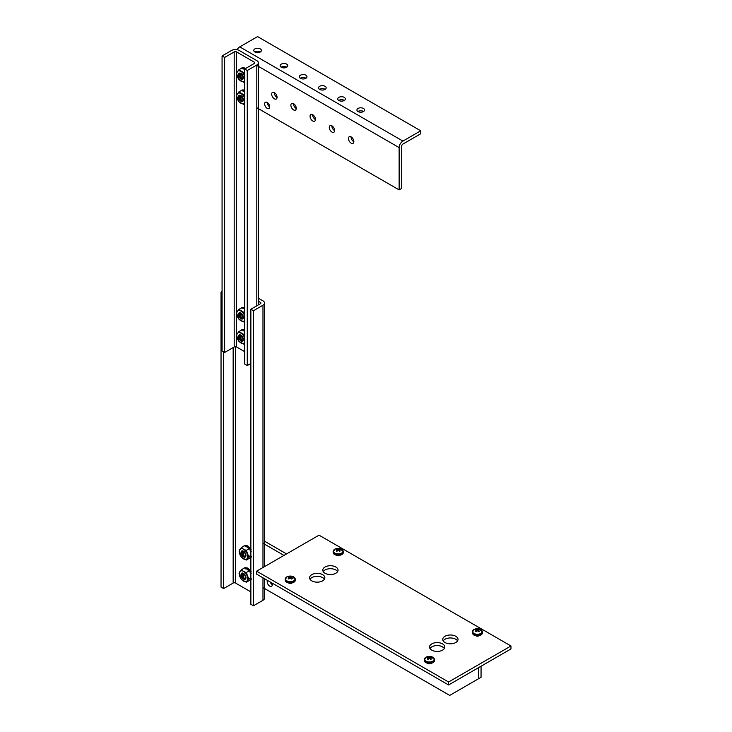 <?xml version="1.0" encoding="UTF-8"?>
<svg xmlns="http://www.w3.org/2000/svg" width="732" height="732" viewBox="0 0 732 732"><rect width="100%" height="100%" fill="white"/><g stroke="black" fill="none" stroke-linecap="round" stroke-linejoin="round"><path stroke-width="1.1" d="M311.823 580.869A7.631 4.41 180 0 1 309.59 577.758A7.631 4.41 180 0 1 317.221 573.348A7.631 4.41 180 0 1 324.852 577.758A7.631 4.41 180 0 1 320.14 581.83A7.631 4.41 180 0 1 311.823 580.869M324.413 579.241A7.631 4.41 0 0 0 317.221 576.322A7.631 4.41 0 0 0 310.029 579.241M325.017 573.257A7.631 4.41 180 0 1 322.785 570.137A7.631 4.41 180 0 1 330.416 565.726A7.631 4.41 180 0 1 338.056 570.137A7.631 4.41 180 0 1 333.335 574.208A7.631 4.41 180 0 1 325.017 573.257M337.608 571.619A7.631 4.41 0 0 0 330.416 568.7A7.631 4.41 0 0 0 323.233 571.619M431.788 650.135A7.631 4.41 180 0 1 429.547 647.015A7.631 4.41 180 0 1 437.187 642.605A7.631 4.41 180 0 1 444.818 647.015A7.631 4.41 180 0 1 440.106 651.087A7.631 4.41 180 0 1 431.788 650.135M444.37 648.497A7.631 4.41 0 0 0 437.187 645.578A7.631 4.41 0 0 0 429.995 648.497M444.983 642.513A7.631 4.41 180 0 1 442.741 639.393A7.631 4.41 180 0 1 450.381 634.992A7.631 4.41 180 0 1 458.012 639.393A7.631 4.41 180 0 1 453.3 643.465A7.631 4.41 180 0 1 444.983 642.513M457.564 640.884A7.631 4.41 0 0 0 450.381 637.956A7.631 4.41 0 0 0 443.189 640.884M292.022 582.947A2.159 1.244 180 0 1 288.957 583.267M340.005 555.249A2.159 1.244 180 0 1 336.94 555.561M431.175 663.293A2.159 1.244 180 0 1 428.11 663.604M475.095 635.458L479.195 635.605A2.159 1.244 180 0 1 476.093 635.898M319.024 535.165L510.963 645.972L448.579 681.995L256.639 571.18L319.024 535.165M448.579 681.995L448.579 684.96L510.963 648.945L510.963 645.972M448.579 684.96L256.639 574.144L256.639 571.18M271.956 582.992A3.614 2.086 60 0 1 272.304 584.676A3.614 2.086 60 0 1 271.554 586.323A3.614 2.086 60 0 1 268.196 584.639A3.614 2.086 60 0 1 267.546 580.439M270.117 581.931A3.614 2.086 -120 0 0 272.304 584.648M262.98 543.272L283.97 555.396M321.568 577.1L323.498 578.216M441.533 646.365L443.455 647.472M478.481 678.774L481.052 677.292L481.052 666.212L478.481 667.694L478.481 678.774L449.695 695.4L262.98 587.604M286.541 553.914L264.545 541.204M223.617 351.9L223.617 588.565L233.16 583.056A1.693 0.979 180 0 1 235.558 583.056L250.856 591.886M223.617 588.565L221.037 587.082L221.037 292.031L222.071 291.437M222.071 292.626L221.037 292.031M264.545 578.71L264.545 598.09A5.334 3.084 180 0 1 262.98 600.267L253.428 605.785L253.428 310.734L262.98 305.217A5.334 3.084 0 0 0 264.545 303.039A5.334 3.084 0 0 0 262.98 300.861L258.369 298.208M253.428 605.785L250.856 604.293L250.856 309.252L260.409 303.734A1.693 0.979 0 0 0 260.903 303.039A1.693 0.979 0 0 0 260.409 302.353L258.369 301.172M250.856 309.252L253.428 310.734M250.856 363.475L247.26 365.552L244.689 364.06L244.689 69.018L247.26 70.501L256.813 64.992A5.334 3.084 0 0 0 258.369 62.815A5.334 3.084 0 0 0 256.813 60.637L239.163 50.444A5.334 3.084 0 0 0 231.614 50.444L222.071 55.952L222.071 351.003L224.642 352.485L234.185 346.977A1.693 0.979 180 0 1 236.592 346.977L244.689 351.653M244.689 69.018L254.233 63.501A1.693 0.979 0 0 0 254.736 62.815A1.693 0.979 0 0 0 254.233 62.119L236.592 51.926L236.592 72.88M247.26 365.552L247.26 70.501M224.642 352.485L224.642 57.444L234.185 51.926A1.693 0.979 180 0 1 236.592 51.926M224.642 57.444L222.071 55.952M351.031 136.847A3.816 2.205 -120 0 0 351.021 136.994A3.816 2.205 -120 0 0 353.849 141.734M348.45 138.476A3.816 2.205 60 0 1 349.246 136.728A3.816 2.205 60 0 1 353.062 138.934A3.816 2.205 60 0 1 353.062 143.344A3.816 2.205 60 0 1 350.116 142.319A3.816 2.205 60 0 1 348.45 138.476M331.834 125.767A3.816 2.205 -120 0 0 331.834 125.913A3.816 2.205 -120 0 0 334.652 130.653M329.263 127.395A3.816 2.205 60 0 1 330.05 125.648A3.816 2.205 60 0 1 333.865 127.853A3.816 2.205 60 0 1 333.865 132.263A3.816 2.205 60 0 1 330.928 131.238A3.816 2.205 60 0 1 329.263 127.395M312.637 114.686A3.816 2.205 -120 0 0 312.637 114.833A3.816 2.205 -120 0 0 315.455 119.572M310.066 116.315A3.816 2.205 60 0 1 310.853 114.567A3.816 2.205 60 0 1 314.668 116.772A3.816 2.205 60 0 1 314.668 121.173A3.816 2.205 60 0 1 311.731 120.158A3.816 2.205 60 0 1 310.066 116.315M293.45 103.605A3.816 2.205 -120 0 0 293.44 103.743A3.816 2.205 -120 0 0 296.268 108.492M290.869 105.234A3.816 2.205 60 0 1 291.665 103.486A3.816 2.205 60 0 1 295.481 105.692A3.816 2.205 60 0 1 295.481 110.093A3.816 2.205 60 0 1 292.535 109.077A3.816 2.205 60 0 1 290.869 105.234M363.566 111.502A3.816 2.205 0 0 0 357.93 111.502M363.447 111.575A3.816 2.205 180 0 1 359.284 112.051A3.816 2.205 180 0 1 356.932 110.01A3.816 2.205 180 0 1 360.748 107.814A3.816 2.205 180 0 1 364.563 110.01A3.816 2.205 180 0 1 363.447 111.575M344.379 100.421A3.816 2.205 0 0 0 338.733 100.421M344.25 100.494A3.816 2.205 180 0 1 340.096 100.97A3.816 2.205 180 0 1 337.736 98.93A3.816 2.205 180 0 1 341.551 96.734A3.816 2.205 180 0 1 345.376 98.93A3.816 2.205 180 0 1 344.25 100.494M325.182 89.341A3.816 2.205 0 0 0 319.536 89.341M325.063 89.414A3.816 2.205 180 0 1 320.9 89.89A3.816 2.205 180 0 1 318.539 87.849A3.816 2.205 180 0 1 322.364 85.644A3.816 2.205 180 0 1 326.179 87.849A3.816 2.205 180 0 1 325.063 89.414M305.985 78.251A3.816 2.205 0 0 0 300.349 78.251M305.866 78.333A3.816 2.205 180 0 1 301.703 78.809A3.816 2.205 180 0 1 299.351 76.769A3.816 2.205 180 0 1 303.167 74.563A3.816 2.205 180 0 1 306.983 76.769A3.816 2.205 180 0 1 305.866 78.333M274.253 92.525A3.816 2.205 -120 0 0 274.253 92.662A3.816 2.205 -120 0 0 277.071 97.411M271.673 94.154A3.816 2.205 60 0 1 272.469 92.406A3.816 2.205 60 0 1 276.284 94.611A3.816 2.205 60 0 1 276.284 99.012A3.816 2.205 60 0 1 273.347 97.996A3.816 2.205 60 0 1 271.673 94.154M286.798 67.17A3.816 2.205 0 0 0 281.152 67.17M286.67 67.243A3.816 2.205 180 0 1 282.515 67.728A3.816 2.205 180 0 1 280.155 65.688A3.816 2.205 180 0 1 283.97 63.483A3.816 2.205 180 0 1 287.786 65.688A3.816 2.205 180 0 1 286.67 67.243M260.4 51.935A3.816 2.205 0 0 0 254.763 51.935M260.281 52.009A3.816 2.205 180 0 1 256.118 52.484A3.816 2.205 180 0 1 253.766 50.453A3.816 2.205 180 0 1 257.582 48.248A3.816 2.205 180 0 1 261.397 50.453A3.816 2.205 180 0 1 260.281 52.009M267.198 102.471A3.614 2.086 -120 0 0 269.733 106.854M264.627 103.935A3.614 2.086 60 0 1 265.377 102.279A3.614 2.086 60 0 1 268.983 104.365A3.614 2.086 60 0 1 268.983 108.528A3.614 2.086 60 0 1 266.201 107.567A3.614 2.086 60 0 1 264.627 103.935M237.095 49.703A5.334 3.084 -60 0 1 239.757 46.885L402.911 141.084A5.334 3.084 120 0 0 399.132 147.617L399.132 189.899L256.813 107.732M399.132 189.899L401.703 188.417L401.703 146.125A1.693 0.979 -60 0 1 402.911 144.048L420.726 133.764L420.726 130.79L257.582 36.6L239.757 46.885M402.911 141.084L420.726 130.79M336.976 549.668L336.885 548.963A2.443 1.409 -0 0 0 336.162 549.375A7.997 4.2 55.8 0 1 336.921 549.622L336.949 549.641A7.997 2.086 72.4 0 1 337.132 549.869L337.269 551.004L337.132 549.915A7.997 2.891 99.2 0 0 336.949 550.217L337.031 551.196M337.013 551.214L336.921 550.244A7.997 5.005 115.5 0 0 336.162 550.912A2.443 1.409 0 0 0 336.885 551.324A7.997 4.2 -55.8 0 1 337.681 550.674L337.717 550.656A7.997 5.609 -32.3 0 1 338.175 550.519L338.175 549.265A7.997 6.414 -140.4 0 0 337.717 549.201L337.626 550.72M334.817 549.183A4.804 2.772 -0 0 0 335.357 553.374A4.804 2.772 -0 0 0 342.457 552.44A4.804 2.772 -0 0 0 339.822 548.524L339.822 548.524A4.804 2.772 -0 0 0 336.61 548.524A4.804 2.772 -0 0 0 336.601 548.524A4.804 2.772 -0 0 0 334.817 549.183M338.175 549.265L338.257 550.519A7.997 5.609 32.3 0 1 338.715 550.656L338.751 550.674A7.997 4.2 55.8 0 1 339.547 551.324A2.443 1.409 0 0 0 340.261 550.912A7.997 5.005 -115.5 0 0 339.502 550.244L339.419 551.214M337.132 549.915L337.269 550.995M337.589 550.748L337.681 549.192A7.997 5.005 -115.5 0 0 336.885 548.963M339.392 551.196L339.483 550.217A7.997 2.891 -99.2 0 0 339.291 549.915L339.291 549.888A7.997 2.086 -72.4 0 1 339.483 549.641L339.502 549.622A7.997 4.2 -55.8 0 1 340.261 549.375A2.443 1.409 0 0 0 339.547 548.963A7.997 5.005 115.5 0 0 338.751 549.192L338.751 549.192A7.997 6.414 140.4 0 0 338.257 549.265M336.089 555.158L340.041 555.176M335.942 555.121L340.096 555.231M339.456 549.668L339.547 548.963M476.129 630.014L476.038 629.3A2.443 1.409 -0 0 0 475.324 629.721A7.997 4.2 55.8 0 1 476.084 629.968L476.102 629.978A7.997 2.086 72.4 0 1 476.294 630.206L476.294 630.261A7.997 2.891 99.2 0 0 476.102 630.563L476.193 631.542M476.166 631.56L476.084 630.581A7.997 5.005 115.5 0 0 475.324 631.249A2.443 1.409 0 0 0 476.038 631.67A7.997 4.2 -55.8 0 1 476.834 631.021L476.871 631.002A7.997 5.609 -32.3 0 1 477.328 630.856L477.328 629.612A7.997 6.414 -140.4 0 0 476.871 629.538A7.997 5.005 -115.5 0 0 476.038 629.3M473.97 629.52A4.804 2.772 -0 0 0 474.51 633.711A4.804 2.772 -0 0 0 481.61 632.787A4.804 2.772 -0 0 0 478.975 628.87L478.975 628.87A4.804 2.772 -0 0 0 475.763 628.87L475.763 628.87A4.804 2.772 -0 0 0 473.97 629.52M477.328 629.612L477.41 630.856A7.997 5.609 32.3 0 1 477.868 631.002L477.904 631.021A7.997 4.2 55.8 0 1 478.701 631.67A2.443 1.409 0 0 0 479.423 631.249A7.997 5.005 -115.5 0 0 478.664 630.581L478.572 631.56M476.834 629.529L476.779 631.057L476.834 629.529M477.959 631.057L477.868 629.538A7.997 6.414 140.4 0 0 477.41 629.612M477.868 629.538L477.996 631.085M478.316 631.341L478.444 630.225A7.997 2.086 -72.4 0 1 478.637 629.978L478.664 629.968A7.997 4.2 -55.8 0 1 479.423 629.721A2.443 1.409 0 0 0 478.701 629.3A7.997 5.005 115.5 0 0 477.904 629.529M478.554 631.542L478.637 630.563A7.997 2.891 -99.2 0 0 478.454 630.261M475.251 635.504L479.195 635.513M478.609 630.014L478.701 629.3M288.994 577.374L288.902 576.67A2.443 1.409 -0 0 0 288.179 577.081A7.997 4.2 55.8 0 1 288.939 577.328L288.966 577.347A7.997 2.086 72.4 0 1 289.149 577.575L289.277 578.701L289.149 577.621A7.997 2.891 99.2 0 0 288.966 577.923L289.048 578.902L288.939 577.951A7.997 5.005 115.5 0 0 288.179 578.619A2.443 1.409 0 0 0 288.902 579.03A7.997 4.2 -55.8 0 1 289.689 578.381L289.726 578.362A7.997 5.609 -32.3 0 1 290.192 578.216L290.192 576.972A7.997 6.414 -140.4 0 0 289.726 576.898L289.643 578.417M286.834 576.88A4.804 2.772 -0 0 0 287.374 581.071A4.804 2.772 -0 0 0 294.465 580.147A4.804 2.772 -0 0 0 291.839 576.23L291.839 576.23A4.804 2.772 -0 0 0 288.618 576.23L288.618 576.23A4.804 2.772 -0 0 0 286.834 576.88M290.192 576.972L290.275 578.216A7.997 5.609 32.3 0 1 290.732 578.362L290.769 578.381A7.997 4.2 55.8 0 1 291.556 579.03A2.443 1.409 0 0 0 292.278 578.619A7.997 5.005 -115.5 0 0 291.519 577.951L291.437 578.921L291.501 577.923A7.997 2.891 -99.2 0 0 291.309 577.621L291.309 577.575A7.997 2.086 -72.4 0 1 291.501 577.347L291.519 577.328A7.997 4.2 -55.8 0 1 292.278 577.081A2.443 1.409 0 0 0 291.556 576.67A7.997 5.005 115.5 0 0 290.769 576.889L290.86 578.454M289.149 577.621L289.286 578.701M289.607 578.454L289.689 576.889A7.997 5.005 -115.5 0 0 288.902 576.67M290.824 578.417L290.732 576.898A7.997 6.414 140.4 0 0 290.275 576.972M291.171 578.701L291.309 577.621M288.106 582.864L292.05 582.882M287.95 582.818L292.105 582.928M291.473 577.374L291.556 576.67M428.055 657.007A2.443 1.409 -0 0 0 427.332 657.418A7.997 4.2 55.8 0 1 428.092 657.665L428.055 657.007A7.997 5.005 -115.5 0 1 428.851 657.235L428.796 658.763M428.183 659.267L428.092 658.288A7.997 5.005 115.5 0 0 427.332 658.956A2.443 1.409 0 0 0 428.055 659.376A7.997 4.2 -55.8 0 1 428.851 658.727L428.888 658.708A7.997 5.609 -32.3 0 1 429.345 658.562L429.345 657.318A7.997 6.414 -140.4 0 0 428.888 657.245M425.987 657.226A4.804 2.772 -0 0 0 426.527 661.417A4.804 2.772 -0 0 0 433.628 660.493A4.804 2.772 -0 0 0 430.992 656.577L430.992 656.577A4.804 2.772 -0 0 0 427.781 656.577A4.804 2.772 -0 0 0 427.772 656.577A4.804 2.772 -0 0 0 425.987 657.226M429.345 657.318L429.428 658.562A7.997 5.609 32.3 0 1 429.885 658.708L429.922 658.727A7.997 4.2 55.8 0 1 430.718 659.376A2.443 1.409 0 0 0 431.432 658.956A7.997 5.005 -115.5 0 0 430.672 658.288L430.59 659.267M428.092 658.288L428.202 659.239M428.302 657.958L428.44 659.047L428.302 657.958A7.997 2.891 99.2 0 0 428.119 658.26M428.44 659.038L428.302 657.912A7.997 2.086 72.4 0 0 428.119 657.684M429.977 658.763L429.885 657.245A7.997 6.414 140.4 0 0 429.428 657.318M429.885 657.245L430.013 658.791M430.325 659.038L430.462 657.931A7.997 2.086 -72.4 0 1 430.654 657.684L430.672 657.665A7.997 4.2 -55.8 0 1 431.432 657.418A2.443 1.409 0 0 0 430.718 657.007A7.997 5.005 115.5 0 0 429.922 657.235M430.562 659.239L430.654 658.26A7.997 2.891 -99.2 0 0 430.462 657.958M427.259 663.21L431.212 663.219M427.113 663.165L431.267 663.274M430.626 657.711L430.718 657.007M240.956 74.042A2.663 1.537 -120 0 0 239.071 75.131A2.663 1.537 -120 0 0 240.956 78.397A2.663 1.537 -120 0 0 242.841 77.308A2.663 1.537 -120 0 0 240.956 74.042M240.956 78.397L241.084 73.813L239.273 74.197A2.736 1.583 -120 0 0 239.071 75.067A2.736 1.583 -120 0 0 239.071 75.103L239.803 73.264M240.48 73.264L242.567 75.067M240.956 313.68A2.663 1.537 -120 0 0 239.071 314.769A2.663 1.537 -120 0 0 240.956 318.036A2.663 1.537 -120 0 0 242.841 316.947A2.663 1.537 -120 0 0 240.956 313.68M240.956 318.036L241.084 313.461L239.273 313.836A2.736 1.583 -120 0 0 239.071 314.714A2.736 1.583 -120 0 0 239.071 314.742L239.803 312.903M240.48 312.903L242.567 314.714M243.527 551.837A2.663 1.537 -120 0 0 241.642 552.925A2.663 1.537 -120 0 0 243.527 556.192A2.663 1.537 -120 0 0 245.412 555.103A2.663 1.537 -120 0 0 243.527 551.837M243.527 556.192L243.655 551.608L241.844 551.992A2.736 1.583 -120 0 0 241.642 552.861A2.736 1.583 -120 0 0 241.642 552.898M241.642 552.925L242.374 551.059M242.31 551.516L243.061 551.059L245.138 552.87M245.641 68.46A6.515 3.761 -120 0 0 244.634 67.957L243.363 67.92A21.274 2.15 -11.5 0 0 242.731 68.103L242.914 68.927M243.381 69.009L243.692 68.323M241.057 73.475L240.041 73.227L240.627 78.727A3.395 1.958 -120 0 0 242.402 79.257L238.879 74.252M240.709 78.233L242.402 79.257M239.675 73.054A3.495 2.022 -120 0 0 239.675 78.004A3.495 2.022 -120 0 0 243.39 77.674A3.495 2.022 -120 0 0 240.91 73.383A3.495 2.022 -120 0 0 239.675 73.054M244.689 76.293A5.938 3.431 -120 0 0 244.552 75.918A5.938 3.431 -120 0 0 240.91 71.397A5.938 3.431 -120 0 0 237.278 71.718A5.938 3.431 -120 0 0 237.278 76.567A5.938 3.431 -120 0 0 240.91 81.087A5.938 3.431 -120 0 0 244.552 80.767A5.938 3.431 -120 0 0 244.689 80.547L243.71 82.277L244.689 81.71M244.689 76.256L243.71 72.578L238.861 69.778L236.445 73.227L238.861 79.477L243.71 82.277M243.161 67.701A6.515 3.761 -120 0 0 242.832 67.747A6.515 3.761 -120 0 0 242.521 67.829L243.363 67.92M242.557 68.14L242.347 67.866A6.789 3.916 -120 0 0 242.008 67.911A6.789 3.916 -120 0 0 241.267 68.204L241.221 68.552M244.433 68.103L243.893 68.131A6.789 3.916 -120 0 1 245.11 68.771M244.689 69.43L242.082 67.92L238.861 69.778M243.71 72.578L244.689 72.011M239.739 73.722L240.489 73.264M244.689 307.614A6.515 3.761 -120 0 0 244.634 307.596L243.363 307.559A21.274 2.15 -11.5 0 0 242.731 307.742L242.914 308.575M243.381 308.648L243.692 307.971M241.057 313.113L240.041 312.866L240.627 318.365A3.395 1.958 -120 0 0 242.402 318.896L238.879 313.891M240.709 317.871L242.402 318.896M239.675 312.692A3.495 2.022 -120 0 0 239.675 317.642A3.495 2.022 -120 0 0 243.39 317.313A3.495 2.022 -120 0 0 240.91 313.031A3.495 2.022 -120 0 0 239.675 312.692M244.689 315.94A5.938 3.431 -120 0 0 244.552 315.556A5.938 3.431 -120 0 0 240.91 311.036A5.938 3.431 -120 0 0 237.278 311.356A5.938 3.431 -120 0 0 237.278 316.206A5.938 3.431 -120 0 0 240.91 320.735A5.938 3.431 -120 0 0 244.552 320.406A5.938 3.431 -120 0 0 244.689 320.186L243.71 321.915L244.689 321.348M244.689 315.895L243.71 312.216L238.861 309.416L236.445 312.866L238.861 319.115L243.71 321.915M243.161 307.349A6.515 3.761 -120 0 0 242.832 307.385A6.515 3.761 -120 0 0 242.521 307.477L243.363 307.559M242.557 307.779L242.347 307.513A6.789 3.916 -120 0 0 242.008 307.559A6.789 3.916 -120 0 0 241.267 307.843L241.221 308.19M244.433 307.742L243.893 307.769A6.789 3.916 -120 0 1 244.689 308.154M244.689 309.069L242.082 307.559L238.861 309.416M243.71 312.216L244.689 311.658M239.739 313.36L240.489 312.903M249.383 547.975A21.274 13.679 35.8 0 0 249.74 547.801L248.651 546.795A21.274 10.907 14.9 0 0 248.093 546.996L247.992 547.92M248.468 548.35L249.1 548.103M247.938 547.042L248.523 546.465A6.515 3.761 -120 0 0 247.206 545.752L245.934 545.715A21.274 2.15 -11.5 0 0 245.302 545.898L245.485 546.722M245.952 546.804L246.263 546.118M243.628 551.269L242.612 551.022L243.198 556.521A3.395 1.958 -120 0 0 244.982 557.052L241.45 552.047M243.28 556.027L244.982 557.052M242.246 550.848A3.495 2.022 -120 0 0 242.246 555.798A3.495 2.022 -120 0 0 245.961 555.469A3.495 2.022 -120 0 0 243.482 551.178A3.495 2.022 -120 0 0 242.246 550.848M246.281 560.072L248.706 556.622L246.281 550.373L243.482 549.192A5.938 3.431 -120 0 0 239.849 549.512A5.938 3.431 -120 0 0 239.849 554.362A5.938 3.431 -120 0 0 243.482 558.882A5.938 3.431 -120 0 0 247.123 558.562A5.938 3.431 -120 0 0 247.123 553.712A5.938 3.431 -120 0 0 243.482 549.192L241.441 547.573L239.016 551.022L241.441 557.272L246.281 560.072L249.502 558.214L250.856 556.283M245.732 545.496A6.515 3.761 -120 0 0 245.403 545.541A6.515 3.761 -120 0 0 245.092 545.624L245.934 545.715M245.129 545.935L244.918 545.669A6.789 3.916 -120 0 0 244.58 545.706A6.789 3.916 -120 0 0 243.838 545.999L243.793 546.346M249.621 558.04A6.789 3.916 -120 0 0 250.701 557.711L250.774 557.281A21.274 2.242 140.2 0 1 250.856 557.198M250.28 556.704L250.6 557.381M250.856 548.945A6.515 3.761 -120 0 0 250.024 547.847L249.402 548.122A6.789 3.916 -120 0 1 250.518 549.65L251.113 549.339M247.004 545.898L246.474 545.926A6.789 3.916 -120 0 1 247.828 546.667M251.277 556.631L250.564 556.393M250.445 551.288L251.168 551.535M250.856 549.787A21.274 14.558 56.9 0 0 250.609 549.924L250.143 550.656M250.856 552.019L249.502 548.515L244.653 545.715L241.441 547.573M248.706 556.622L250.856 555.378M246.281 550.373L249.502 548.515M247.974 546.621L247.928 547.088M251.305 557.043L250.856 557.528M240.956 96.203A2.663 1.537 -120 0 0 239.071 97.292A2.663 1.537 -120 0 0 240.956 100.559A2.663 1.537 -120 0 0 242.841 99.47A2.663 1.537 -120 0 0 240.956 96.203M240.956 100.559L241.084 95.984L239.273 96.359A2.736 1.583 -120 0 0 239.071 97.237A2.736 1.583 -120 0 0 239.071 97.264M239.071 97.292L239.803 95.425M240.105 95.773L240.608 95.462M240.48 95.425L242.567 97.237M240.956 335.842A2.663 1.537 -120 0 0 239.071 336.93A2.663 1.537 -120 0 0 240.956 340.197A2.663 1.537 -120 0 0 242.841 339.108A2.663 1.537 -120 0 0 240.956 335.842M240.956 340.197L241.084 335.622L239.273 335.997A2.736 1.583 -120 0 0 239.071 336.876A2.736 1.583 -120 0 0 239.071 336.903M239.071 336.93L239.803 335.073M240.105 335.412L240.608 335.1M240.48 335.064L242.567 336.876M243.527 573.998A2.663 1.537 -120 0 0 241.642 575.087A2.663 1.537 -120 0 0 243.527 578.353A2.663 1.537 -120 0 0 245.412 577.264A2.663 1.537 -120 0 0 243.527 573.998M243.527 578.353L243.655 573.778L241.844 574.153A2.736 1.583 -120 0 0 241.642 575.032A2.736 1.583 -120 0 0 241.642 575.059L242.374 573.229M242.31 573.678L243.061 573.22L245.138 575.032M244.689 90.137A6.515 3.761 -120 0 0 244.634 90.118L243.363 90.082A21.274 2.15 -11.5 0 0 242.731 90.265L242.914 91.097M243.381 91.171L243.692 90.494M241.057 95.636L240.041 95.389L240.627 100.888A3.395 1.958 -120 0 0 242.402 101.419L238.879 96.414M240.709 100.394L242.402 101.419M239.675 95.215A3.495 2.022 -120 0 0 239.675 100.165A3.495 2.022 -120 0 0 243.39 99.836A3.495 2.022 -120 0 0 240.91 95.553A3.495 2.022 -120 0 0 239.675 95.215M244.689 98.463A5.938 3.431 -120 0 0 244.552 98.079A5.938 3.431 -120 0 0 240.91 93.559A5.938 3.431 -120 0 0 237.278 93.879A5.938 3.431 -120 0 0 237.278 98.729A5.938 3.431 -120 0 0 240.91 103.258A5.938 3.431 -120 0 0 244.552 102.928A5.938 3.431 -120 0 0 244.689 102.709M244.689 98.417L243.71 94.739L238.861 91.939L236.445 95.389L238.861 101.638L243.71 104.438L244.689 103.871M243.161 89.871A6.515 3.761 -120 0 0 242.832 89.908A6.515 3.761 -120 0 0 242.521 89.999L243.363 90.082M242.557 90.301L242.347 90.036A6.789 3.916 -120 0 0 242.008 90.082A6.789 3.916 -120 0 0 241.267 90.365L241.221 90.713M244.433 90.265L243.893 90.292A6.789 3.916 -120 0 1 244.689 90.677M244.689 91.591L242.082 90.082L238.861 91.939M243.71 104.438L244.689 102.736M243.71 94.739L244.689 94.181M239.739 95.883L240.489 95.425M244.689 329.775A6.515 3.761 -120 0 0 244.634 329.757L243.363 329.72A21.274 2.15 -11.5 0 0 242.731 329.903L242.914 330.736M243.381 330.809L243.692 330.132M241.057 335.274L240.041 335.036L240.627 340.526A3.395 1.958 -120 0 0 242.402 341.057L238.879 336.052M240.709 340.032L242.402 341.057M239.675 334.863A3.495 2.022 -120 0 0 239.675 339.804A3.495 2.022 -120 0 0 243.39 339.474A3.495 2.022 -120 0 0 240.91 335.192A3.495 2.022 -120 0 0 239.675 334.863M244.689 338.102A5.938 3.431 -120 0 0 244.552 337.717A5.938 3.431 -120 0 0 240.91 333.197A5.938 3.431 -120 0 0 237.278 333.527A5.938 3.431 -120 0 0 237.278 338.367A5.938 3.431 -120 0 0 240.91 342.896A5.938 3.431 -120 0 0 244.552 342.567A5.938 3.431 -120 0 0 244.689 342.347M244.689 338.065L243.71 334.378L238.861 331.578L236.445 335.027L238.861 341.277L243.71 344.077L244.689 343.518M243.161 329.51A6.515 3.761 -120 0 0 242.832 329.556A6.515 3.761 -120 0 0 242.521 329.638L243.363 329.72M242.557 329.94L242.347 329.675A6.789 3.916 -120 0 0 242.008 329.72A6.789 3.916 -120 0 0 241.267 330.004L241.221 330.352M244.433 329.903L243.893 329.931A6.789 3.916 -120 0 1 244.689 330.315M244.689 331.23L242.082 329.729L238.861 331.578M243.71 344.077L244.689 342.375M243.71 334.378L244.689 333.819M239.739 335.521L240.489 335.073M249.383 570.137A21.274 13.679 35.8 0 0 249.74 569.963L248.651 568.956A21.274 10.907 14.9 0 0 248.093 569.157L247.992 570.082M248.468 570.521L249.1 570.265M247.938 569.203L248.523 568.627A6.515 3.761 -120 0 0 247.206 567.913L245.934 567.876A21.274 2.15 -11.5 0 0 245.302 568.059L245.485 568.892M245.952 568.965L246.263 568.288M243.628 573.431L242.612 573.183L243.198 578.683A3.395 1.958 -120 0 0 244.982 579.213L241.45 574.208M243.28 578.188L244.982 579.213M242.246 573.01A3.495 2.022 -120 0 0 242.246 577.96A3.495 2.022 -120 0 0 245.961 577.63A3.495 2.022 -120 0 0 243.482 573.348A3.495 2.022 -120 0 0 242.246 573.01M246.281 582.233L248.706 578.783L246.281 572.534L243.482 571.353A5.938 3.431 -120 0 0 239.849 571.674A5.938 3.431 -120 0 0 239.849 576.523A5.938 3.431 -120 0 0 243.482 581.052A5.938 3.431 -120 0 0 247.123 580.723A5.938 3.431 -120 0 0 247.123 575.874A5.938 3.431 -120 0 0 243.482 571.353L241.441 569.734L239.016 573.183L241.441 579.433L246.281 582.233L249.502 580.375L250.856 578.445M245.732 567.666A6.515 3.761 -120 0 0 245.403 567.703A6.515 3.761 -120 0 0 245.092 567.794L245.934 567.876M245.129 568.096L244.918 567.831A6.789 3.916 -120 0 0 244.58 567.876A6.789 3.916 -120 0 0 243.838 568.16L243.793 568.508M249.621 580.202A6.789 3.916 -120 0 0 250.701 579.872L250.774 579.442A21.274 2.242 140.2 0 1 250.856 579.36M250.28 578.866L250.6 579.543M250.856 571.106A6.515 3.761 -120 0 0 250.024 570.018L249.402 570.283A6.789 3.916 -120 0 1 250.518 571.811L251.113 571.5M247.004 568.059L246.474 568.087A6.789 3.916 -120 0 1 247.828 568.828M251.305 579.204L250.737 579.836M251.277 578.792L250.564 578.564M250.445 573.449L251.168 573.696M250.856 571.948A21.274 14.558 56.9 0 0 250.609 572.095L250.143 572.817M250.856 574.181L249.502 570.676L244.653 567.876L241.441 569.734M248.706 578.783L250.856 577.539M246.281 572.534L249.502 570.676M247.974 568.782L247.928 569.258M233.16 583.056L233.16 347.572M235.558 346.693L235.558 583.056M262.98 600.267L262.98 577.804M262.98 567.52L262.98 305.217M260.409 303.734L260.409 302.353M256.813 305.811L256.813 64.992M254.233 63.501L254.233 62.119M234.185 346.977L234.185 51.926M236.592 74.106L236.592 95.05M236.592 96.276L236.592 312.527M236.592 313.744L236.592 334.689M236.592 335.915L236.592 346.977M399.132 147.617L256.813 65.441M333.609 550.345A5.06 2.919 -0 0 0 333.152 551.562A5.06 2.919 -0 0 0 338.211 554.49A5.06 2.919 -0 0 0 343.281 551.562A5.06 2.919 -0 0 0 342.814 550.345M336.61 548.524L334.771 549.201L333.152 552.248A5.06 2.919 -0 0 0 338.211 555.176A5.06 2.919 -0 0 0 343.281 552.248L343.281 551.562L339.822 548.524A7.997 7.997 0 0 0 336.601 548.524M338.806 550.72L338.715 549.201L338.843 550.748M339.291 549.915L339.172 551.004M472.771 630.691A5.06 2.919 -0 0 0 472.305 631.908A5.06 2.919 -0 0 0 477.374 634.827A5.06 2.919 -0 0 0 482.434 631.908A5.06 2.919 -0 0 0 481.967 630.691M472.305 632.594A5.06 2.919 -0 0 0 477.374 635.513A5.06 2.919 -0 0 0 482.434 632.594L482.434 631.908L478.975 628.87A7.997 7.997 0 0 0 475.763 628.87L473.924 629.538L472.305 632.594C472.808 634.223 473.403 635.037 474.089 635.047C479.872 636.904 482.9 634.122 482.434 632.594M476.413 631.35L476.294 630.261M285.626 578.051A5.06 2.919 -0 0 0 285.169 579.268A5.06 2.919 -0 0 0 290.229 582.196A5.06 2.919 -0 0 0 295.289 579.268A5.06 2.919 -0 0 0 294.831 578.051M285.169 579.954A5.06 2.919 -0 0 0 290.229 582.873A5.06 2.919 -0 0 0 295.289 579.954L295.289 579.268L291.839 576.23A7.997 7.997 0 0 0 288.618 576.23L286.788 576.908L285.169 579.954C285.672 581.583 286.258 582.398 286.944 582.407C292.736 584.264 295.765 581.483 295.289 579.954M424.78 658.388A5.06 2.919 -0 0 0 424.322 659.605A5.06 2.919 -0 0 0 429.382 662.533A5.06 2.919 -0 0 0 434.451 659.605A5.06 2.919 -0 0 0 433.985 658.388M424.322 660.291A5.06 2.919 -0 0 0 429.382 663.219A5.06 2.919 -0 0 0 434.451 660.291L434.451 659.605L430.992 656.577A7.997 7.997 0 0 0 427.772 656.577L425.942 657.245L424.322 660.291C424.825 661.92 425.42 662.744 426.097 662.744C431.889 664.61 434.918 661.819 434.451 660.291M428.76 658.791L428.851 657.235M264.545 303.039L264.545 566.614M258.369 62.815L258.369 304.915M333.152 552.248C333.655 553.877 334.25 554.7 334.927 554.7C340.719 556.558 343.747 553.776 343.281 552.248M242.832 67.747L242.008 67.911M244.552 67.948L243.82 68.122M242.832 307.385L242.008 307.559M244.552 307.586L243.82 307.76M245.403 545.541L244.58 545.706M247.123 545.743L246.391 545.916M249.786 547.774L249.173 548.039M242.832 89.908L242.008 90.082M244.552 90.109L243.82 90.292M242.832 329.556L242.008 329.72M244.552 329.748L243.82 329.931M245.403 567.703L244.58 567.876M247.123 567.904L246.391 568.087M249.786 569.935L249.173 570.201"/></g></svg>

